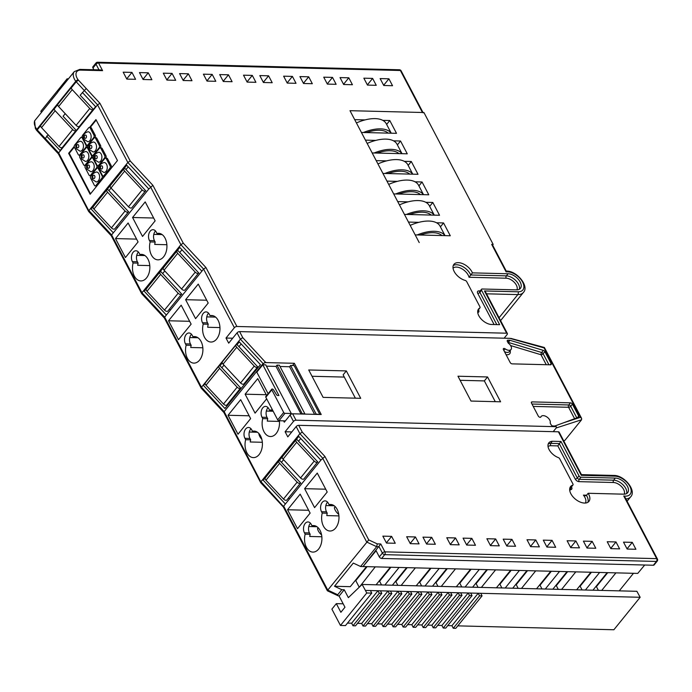<?xml version="1.0" encoding="UTF-8"?>
<svg xmlns="http://www.w3.org/2000/svg" width="692" height="692" viewBox="0 0 692 692"><rect width="100%" height="100%" fill="white"/><g stroke="black" fill="none" stroke-linecap="round" stroke-linejoin="round"><path stroke-width="1.04" d="M492.618 245.106L493.18 244.414L423.937 112.528L349.988 110.685L419.222 242.572L415.191 234.891L450.284 235.764L443.563 222.954L436.548 222.781M493.18 244.414L491.675 244.371A1.989 0.977 -27.7 0 1 492.41 244.717L506.267 271.117M365.065 119.906L354.693 119.647L349.988 110.685L422.431 112.493L400.383 70.498L98.558 62.972L102.589 70.653L80.774 70.117A10.614 6.107 39 0 0 77.063 78.109A10.614 6.107 39 0 0 78.092 79.77L99.933 103.29L130.2 160.951L152.897 185.326L183.25 243.143L205.948 267.527L236.906 326.486A1.989 0.977 152.3 0 0 234.372 327.714L226.007 338.042L228.697 343.163L237.062 332.835A1.989 0.977 -27.7 0 1 239.596 331.606L242.754 337.627L265.754 362.582A1.989 0.977 152.3 0 0 263.228 363.81L265.451 362.02M375.817 140.398L365.445 140.139L361.414 132.457L396.507 133.331L389.786 120.529L382.762 120.347M386.568 160.881L376.197 160.622L372.166 152.941L407.268 153.814L400.538 141.012L393.523 140.839M397.329 181.365L386.958 181.114L382.927 173.424L418.02 174.306L411.299 161.495L404.275 161.322M408.081 201.856L397.71 201.597L393.679 193.916L428.772 194.789L422.051 181.987L415.036 181.806M418.842 222.34L408.47 222.08L404.431 214.399L439.532 215.273L432.811 202.471L425.788 202.298M386.638 124.413L389.786 120.529M397.39 144.905L400.538 141.012M408.15 165.388L411.299 161.495M418.902 185.871L422.051 181.987M429.663 206.363L432.811 202.471M440.415 226.846L443.563 222.954M388.143 133.124A27.299 13.373 152.3 0 0 379.389 130.252A27.299 13.373 152.3 0 0 366.431 132.579M356.415 122.942A30.085 14.74 -27.7 0 1 375.133 118.617A30.085 14.74 -27.7 0 1 386.292 123.756L391.248 133.201M363.395 132.501A30.085 14.74 -27.7 0 1 380.513 128.868A30.085 14.74 -27.7 0 1 391.179 133.193M398.895 153.607A27.299 13.373 152.3 0 0 390.141 150.744A27.299 13.373 152.3 0 0 377.183 153.07M367.175 143.426A30.085 14.74 -27.7 0 1 385.894 139.109A30.085 14.74 -27.7 0 1 397.044 144.239L402.009 153.685M374.147 152.993A30.085 14.74 -27.7 0 1 391.265 149.351A30.085 14.74 -27.7 0 1 401.931 153.685M409.647 174.09A27.299 13.373 152.3 0 0 400.902 171.227A27.299 13.373 152.3 0 0 387.944 173.554M377.927 163.917A30.085 14.74 -27.7 0 1 396.646 159.593A30.085 14.74 -27.7 0 1 407.804 164.731L412.761 174.168M384.899 173.476A30.085 14.74 -27.7 0 1 402.026 169.834A30.085 14.74 -27.7 0 1 412.692 174.168M420.407 194.582A27.299 13.373 152.3 0 0 411.653 191.71A27.299 13.373 152.3 0 0 398.696 194.037M388.688 184.401A30.085 14.74 -27.7 0 1 407.406 180.076A30.085 14.74 -27.7 0 1 418.556 185.214L423.513 194.66M395.66 193.968A30.085 14.74 -27.7 0 1 412.778 190.326A30.085 14.74 -27.7 0 1 423.443 194.66M431.159 215.065A27.299 13.373 152.3 0 0 422.414 212.202A27.299 13.373 152.3 0 0 409.456 214.529M399.44 204.884A30.085 14.74 -27.7 0 1 418.158 200.568A30.085 14.74 -27.7 0 1 429.317 205.697L434.273 215.143M406.412 214.451A30.085 14.74 -27.7 0 1 423.539 210.809A30.085 14.74 -27.7 0 1 434.204 215.143M441.92 235.557A27.299 13.373 152.3 0 0 433.166 232.685A27.299 13.373 152.3 0 0 420.208 235.012M410.192 225.376A30.085 14.74 -27.7 0 1 428.91 221.051A30.085 14.74 -27.7 0 1 440.069 226.189L445.025 235.635M417.172 234.934A30.085 14.74 -27.7 0 1 434.291 231.292A30.085 14.74 -27.7 0 1 444.956 235.626M285.363 420.9L278.971 420.736A1.099 0.631 -141 0 1 277.7 419.871L265.815 397.234A1.099 0.631 -141 0 1 265.797 396.568L271.783 389.172A1.099 0.631 39 0 1 272.19 389.016L272.233 389.016A1.099 0.631 39 0 1 273.461 389.795L276.489 394.682A1.099 0.631 -141 0 0 277.708 395.469L278.928 395.504L262.804 364.779L256.81 372.175L268.115 393.705M302.568 413.781L304.869 413.833L279.326 365.194L277.034 365.134L302.361 414.041M271.783 389.172A1.099 0.631 39 0 0 271.809 389.838L283.694 412.475A1.099 0.631 39 0 0 284.966 413.34L291.289 413.496L265.754 364.857L262.804 364.779M312.031 376.275L344.305 377.079M319.678 414.205L294.135 365.566L290.605 365.471L316.149 414.119L319.462 414.465M291.289 413.496L290.355 414.767M314.575 414.344L289.585 366.743L280.018 366.5M289.585 366.743L290.605 365.471M301.003 414.006L276.013 366.405L266.437 366.163M276.013 366.405L277.034 365.134M453.269 265.529A11.79 6.79 -141 0 1 470.309 274.084A11.79 6.79 -141 0 1 470.733 274.975L469.038 277.276A10.138 5.83 39 0 0 468.199 275.105A10.138 5.83 39 0 0 460.716 268.185A10.138 5.83 39 0 0 453.052 268.133M624.21 494.174A8.78 5.052 39 0 0 621.753 486.831A8.78 5.052 39 0 0 613.441 482.506L579.074 481.649A3.322 1.912 -141 0 1 575.216 479.028L557.821 445.89L550.486 445.709L550.607 443.373L552.32 441.262A11.081 6.375 39 0 0 548.851 442.837A11.081 6.375 39 0 0 549.699 450.63A11.081 6.375 39 0 0 558.332 457.602A1.661 0.952 -141 0 1 559.716 458.796L572.933 483.959A1.661 0.952 -141 0 1 572.967 484.971A1.661 0.952 -141 0 1 572.673 485.17A11.79 6.79 39 0 0 570.606 486.545A11.79 6.79 39 0 0 570.857 493.742A11.79 6.79 39 0 0 580.052 502.003A11.79 6.79 39 0 0 588.935 501.389A11.79 6.79 39 0 0 588.676 494.183A11.79 6.79 39 0 0 588.165 493.284L623.786 494.174A10.432 6.003 39 0 0 627.661 492.687A10.432 6.003 39 0 0 627.436 486.312A10.432 6.003 39 0 0 615.326 478.068L580.96 477.212A1.661 0.952 -141 0 1 579.031 475.897L560.97 441.479L552.32 441.262M510.912 346.104A5.579 3.209 -141 0 1 511.033 349.512A5.579 3.209 -141 0 1 505.143 348.855A1.661 0.952 39 0 0 503.395 348.656A1.661 0.952 39 0 0 503.43 349.668L510.194 362.547A1.661 0.952 39 0 0 512.115 363.862L550.529 364.814A1.661 0.952 39 0 0 551.143 364.58A1.661 0.952 39 0 0 551.109 363.568L544.838 351.623A1.661 0.952 39 0 0 543.324 350.377L509.987 340.3A1.661 0.952 39 0 0 509.572 340.23L507.928 340.187A1.661 0.952 39 0 0 507.314 340.421A1.661 0.952 39 0 0 507.348 341.433L508.248 343.137A5.579 3.209 -141 0 1 510.912 346.104M585.397 503.041A10.138 5.83 39 0 0 584.861 497.314A10.138 5.83 39 0 0 583.417 495.126L585.406 495.766L586.453 495.394L588.165 493.284M454.194 271.523A11.79 6.79 39 0 0 465.18 280.424A1.661 0.952 -141 0 1 466.728 281.67L479.937 306.833A1.661 0.952 -141 0 1 479.971 307.845A1.661 0.952 -141 0 1 479.79 307.992A11.081 6.375 39 0 0 478.579 308.978A11.081 6.375 39 0 0 480.395 318.121A11.081 6.375 39 0 0 490.991 324.462L499.641 324.678L481.571 290.259A1.661 0.952 -141 0 1 481.537 289.247A1.661 0.952 -141 0 1 482.151 289.005L516.517 289.87A10.432 6.003 39 0 0 520.401 288.382A10.432 6.003 39 0 0 520.176 282.007A10.432 6.003 39 0 0 508.066 273.755L472.446 272.873A11.79 6.79 39 0 0 472.013 271.973A11.79 6.79 39 0 0 462.818 263.713A11.79 6.79 39 0 0 453.935 264.327A11.79 6.79 39 0 0 454.194 271.523M555.503 425.779L578.46 417.302A1.661 0.952 39 0 0 578.72 417.112A1.661 0.952 39 0 0 578.685 416.1L572.414 404.154A1.661 0.952 39 0 0 570.493 402.848L532.079 401.888A1.661 0.952 39 0 0 531.465 402.121A1.661 0.952 39 0 0 531.499 403.133L538.264 416.013A1.661 0.952 39 0 0 539.552 417.172A1.661 0.952 39 0 0 540.807 417.086A1.661 0.952 39 0 0 540.893 416.939A5.579 3.209 -141 0 1 541.187 416.437A5.579 3.209 -141 0 1 545.391 416.143A5.579 3.209 -141 0 1 549.742 420.053A5.579 3.209 -141 0 1 550.149 422.959L551.048 424.663A1.661 0.952 39 0 0 552.969 425.978L554.612 426.012A1.661 0.952 39 0 0 554.967 425.961L555.503 425.779L556.359 426.895M318.164 527.745L317.507 528.558A9.152 5.268 39 0 0 318.363 530.989A9.152 5.268 39 0 0 321.59 534.951M338.751 514.39A9.152 5.268 -141 0 1 335.222 510.177A9.152 5.268 -141 0 1 334.366 507.738L335.231 506.665M187.394 358.292A13.269 8.685 -88.6 0 0 193.89 363.118A13.269 8.685 -88.6 0 0 201.969 355.619A13.269 8.685 -88.6 0 0 201.052 341.424A13.269 8.685 -88.6 0 0 194.547 336.589A13.269 8.685 -88.6 0 0 192.981 336.77L192.255 335.395A6.635 4.342 -88.6 0 0 189.011 332.982A6.635 4.342 -88.6 0 0 184.972 336.736A6.635 4.342 -88.6 0 0 185.43 343.829L186.148 345.204A13.269 8.685 -88.6 0 0 187.394 358.292M196.113 336.848L192.981 336.77M204.46 337.203A13.269 8.685 -88.6 0 0 210.965 342.038A13.269 8.685 -88.6 0 0 219.035 334.53A13.269 8.685 -88.6 0 0 218.118 320.335A13.269 8.685 -88.6 0 0 211.622 315.509A13.269 8.685 -88.6 0 0 210.048 315.682L209.33 314.315A6.635 4.342 -88.6 0 0 206.078 311.893A6.635 4.342 -88.6 0 0 202.038 315.647A6.635 4.342 -88.6 0 0 202.505 322.749L203.223 324.115A13.269 8.685 -88.6 0 0 204.46 337.203M213.188 315.76L210.048 315.682M268.063 407.666A6.635 4.342 -88.6 0 0 267.017 417.363L267.743 418.738L262.726 418.608A13.269 8.685 -88.6 0 0 263.972 431.696A13.269 8.685 -88.6 0 0 270.468 436.531A13.269 8.685 -88.6 0 0 279.369 420.745M272.657 410.252L269.56 410.174L268.833 408.808A6.635 4.342 -88.6 0 0 265.59 406.386A6.635 4.342 -88.6 0 0 261.55 410.14A6.635 4.342 -88.6 0 0 262.008 417.241L262.726 418.608M272.648 410.244A13.269 8.685 -88.6 0 0 271.126 410.001A13.269 8.685 -88.6 0 0 269.56 410.174M246.897 452.784A13.269 8.685 -88.6 0 0 253.393 457.611A13.269 8.685 -88.6 0 0 261.472 450.111A13.269 8.685 -88.6 0 0 260.555 435.917A13.269 8.685 -88.6 0 0 254.059 431.081A13.269 8.685 -88.6 0 0 252.485 431.263L251.767 429.888A6.635 4.342 -88.6 0 0 248.514 427.474A6.635 4.342 -88.6 0 0 244.475 431.22A6.635 4.342 -88.6 0 0 244.933 438.321L245.651 439.697A13.269 8.685 -88.6 0 0 246.897 452.784M255.616 431.341L252.485 431.263M151.41 255.011A13.269 8.685 -88.6 0 0 157.914 259.837A13.269 8.685 -88.6 0 0 165.985 252.338A13.269 8.685 -88.6 0 0 165.068 238.143A13.269 8.685 -88.6 0 0 158.572 233.308A13.269 8.685 -88.6 0 0 156.998 233.489L156.28 232.114A6.635 4.342 -88.6 0 0 153.027 229.701A6.635 4.342 -88.6 0 0 148.988 233.455A6.635 4.342 -88.6 0 0 149.446 240.548L150.173 241.923A13.269 8.685 -88.6 0 0 151.41 255.011M160.137 233.567L156.998 233.489M134.343 276.091A13.269 8.685 -88.6 0 0 140.839 280.926A13.269 8.685 -88.6 0 0 148.918 273.418A13.269 8.685 -88.6 0 0 148.001 259.223A13.269 8.685 -88.6 0 0 141.497 254.388A13.269 8.685 -88.6 0 0 139.922 254.57L139.204 253.203A6.635 4.342 -88.6 0 0 135.961 250.781A6.635 4.342 -88.6 0 0 131.921 254.535A6.635 4.342 -88.6 0 0 132.38 261.628L133.098 263.003A13.269 8.685 -88.6 0 0 134.343 276.091M143.062 254.647L139.922 254.57M323.467 526.179A13.269 8.685 -88.6 0 0 329.972 531.015A13.269 8.685 -88.6 0 0 338.042 523.507A13.269 8.685 -88.6 0 0 337.125 509.312A13.269 8.685 -88.6 0 0 330.629 504.477A13.269 8.685 -88.6 0 0 329.055 504.658L328.337 503.283A6.635 4.342 -88.6 0 0 325.084 500.87A6.635 4.342 -88.6 0 0 321.045 504.624A6.635 4.342 -88.6 0 0 321.503 511.717L322.23 513.092A13.269 8.685 -88.6 0 0 323.467 526.179M332.195 504.736L329.055 504.658M306.4 547.26A13.269 8.685 -88.6 0 0 312.896 552.095A13.269 8.685 -88.6 0 0 320.976 544.587A13.269 8.685 -88.6 0 0 320.059 530.401A13.269 8.685 -88.6 0 0 313.554 525.565A13.269 8.685 -88.6 0 0 311.988 525.738L311.262 524.372A6.635 4.342 -88.6 0 0 308.018 521.95A6.635 4.342 -88.6 0 0 303.978 525.704A6.635 4.342 -88.6 0 0 304.437 532.805L305.155 534.172A13.269 8.685 -88.6 0 0 306.4 547.26M315.12 525.816L311.988 525.738M619.617 548.868L610.846 548.644L607.213 541.732L615.984 541.948L619.617 548.868M579.507 547.865L570.736 547.649L567.103 540.737L575.874 540.954L579.507 547.865M539.397 546.87L530.626 546.645L526.993 539.734L535.772 539.95L539.397 546.87M499.287 545.867L490.516 545.651L486.883 538.731L495.662 538.956L499.287 545.867M459.177 544.863L450.406 544.647L446.772 537.736L455.552 537.952L459.177 544.863M419.067 543.869L410.295 543.653L406.662 536.732L415.442 536.957L419.067 543.869M379.32 556.887L382.391 553.09A1.989 1.142 39 0 0 384.7 554.664L656.448 561.437A1.989 1.142 39 0 0 657.184 561.151L654.113 564.949A1.989 1.142 -141 0 1 653.369 565.234L656.448 561.437A1.989 1.306 -88.6 0 0 656.665 558.634L623.769 495.982A12.94 7.448 39 0 0 630.248 487.168A12.94 7.448 39 0 0 614.851 476.165L581.254 475.326L558.401 431.799L298.693 425.32L302.257 432.119L324.955 456.495L368.75 539.916L377.27 543.886L380.782 543.973L384.916 551.861A1.989 1.306 91.4 0 1 384.7 554.664L381.629 558.461A1.989 1.142 -141 0 1 379.32 556.887L376.093 550.737L363.006 566.558L360.601 566.497L353.283 563.08L334.504 586.271L341.822 589.688L337.722 594.748L338.103 595.786L339.132 596.046L344.227 589.748L348.37 597.637L362.124 584.455L365.411 590.432L640.161 597.283L613.873 629.755L457.784 625.862M395.253 543.272L386.482 543.056L382.849 536.144L391.62 536.361L395.253 543.272M435.363 544.275L426.592 544.059L422.959 537.139L431.73 537.355L435.363 544.275M475.473 545.27L466.702 545.054L463.069 538.142L471.84 538.359L475.473 545.27M515.583 546.273L506.812 546.057L503.179 539.137L511.95 539.362L515.583 546.273M555.693 547.277L546.922 547.052L543.289 540.141L552.06 540.357L555.693 547.277M595.803 548.272L587.032 548.055L583.399 541.135L592.17 541.36L595.803 548.272M635.913 549.275L627.142 549.05L623.509 542.139L632.28 542.355L635.913 549.275M607.152 572.647L592.932 590.207M585.406 590.025L599.635 572.457M601.703 590.432L615.923 572.864M619.253 590.864L633.474 573.296M644.702 565.018L637.756 573.409L363.006 566.558L380.782 543.973M590.856 572.241L576.635 589.8M561.593 589.428L575.813 571.86M567.042 571.644L552.822 589.212M545.296 589.022L559.525 571.454M550.745 571.237L536.525 588.806M521.483 588.425L535.703 570.865M526.932 570.641L512.711 588.209M505.186 588.018L519.415 570.459M510.635 570.234L496.415 587.802M481.373 587.43L495.593 569.862M486.822 569.646L472.601 587.214M465.076 587.024L479.305 569.455M470.525 569.239L456.305 586.807M441.262 586.427L455.483 568.867M446.712 568.642L432.491 586.211M424.966 586.02L439.195 568.461M430.415 568.236L416.195 585.804M401.152 585.432L415.373 567.864M406.602 567.648L392.381 585.207M384.856 585.025L399.085 567.457M390.305 567.241L376.085 584.801M359.572 586.903L375.263 566.86M366.492 566.644L350.282 586.669L334.504 586.271M234.372 327.714L203.586 269.067L180.889 244.683L150.536 186.866L127.838 162.49L97.563 104.829L75.765 81.31A12.603 7.257 -141 0 1 74.528 79.329A12.603 7.257 -141 0 1 74.26 71.639L58.214 91.456A12.603 7.257 39 0 0 57.652 92.347L34.6 120.892L35.344 128.366L36.538 130.269A1.989 0.692 144.1 0 1 36.84 129.378L37.411 130.762M148.252 72.807L151.885 79.718L143.106 79.502L139.481 72.591L148.252 72.807L143.002 79.295M188.362 73.802L191.995 80.722L183.216 80.497L179.591 73.586L188.362 73.802L183.112 80.289M228.472 74.805L232.105 81.717L223.326 81.5L219.701 74.589L228.472 74.805L223.222 81.293M268.582 75.809L272.215 82.72L263.436 82.504L259.811 75.584L268.582 75.809L263.332 82.296M308.693 76.803L312.326 83.715L303.546 83.498L299.921 76.587L308.693 76.803L303.442 83.291M348.803 77.807L352.427 84.718L343.656 84.502L340.031 77.582L348.803 77.807L343.552 84.294M388.913 78.801L392.537 85.721L383.766 85.497L380.133 78.585L388.913 78.801L383.653 85.289M504.131 338.198L507.124 334.504A1.989 0.977 152.3 0 0 507.383 333.544A1.989 0.977 152.3 0 0 506.639 333.207L236.906 326.486M372.616 78.395L376.249 85.315L367.469 85.09L363.845 78.179L372.616 78.395L367.365 84.882M332.506 77.4L336.139 84.312L327.359 84.095L323.735 77.175L332.506 77.4L327.255 83.888M292.396 76.397L296.029 83.308L287.249 83.092L283.625 76.181L292.396 76.397L287.145 82.884M252.286 75.402L255.919 82.313L247.139 82.097L243.515 75.177L252.286 75.402L247.035 81.89M212.176 74.399L215.809 81.31L207.029 81.094L203.405 74.182L212.176 74.399L206.925 80.886M172.066 73.395L175.699 80.315L166.928 80.09L163.295 73.179L172.066 73.395L166.815 79.883M131.956 72.401L135.589 79.312L126.818 79.096L123.185 72.184L131.956 72.401L126.705 78.888M453.277 628.275L479.565 595.803L482.073 595.873L455.777 628.336L453.277 628.275L451.928 625.715L447.759 625.611M451.928 625.715L478.224 593.243L479.565 595.803M443.243 628.025L469.539 595.561L472.048 595.622L445.752 628.085L443.243 628.025L441.903 625.464L437.733 625.36M441.903 625.464L468.19 592.992L469.539 595.561M433.218 627.774L459.514 595.31L462.014 595.371L435.726 627.834L433.218 627.774L431.877 625.213L427.708 625.11M431.877 625.213L458.165 592.75L459.514 595.31M423.193 627.523L449.48 595.059L451.988 595.12L425.701 627.592L423.193 627.523L421.843 624.962L417.674 624.859M421.843 624.962L448.139 592.499L449.48 595.059M413.167 627.272L439.455 594.809L441.963 594.869L415.667 627.341L413.167 627.272L411.818 624.712L407.649 624.608M411.818 624.712L438.114 592.248L439.455 594.809M403.133 627.03L429.429 594.558L431.938 594.618L405.642 627.09L403.133 627.03L401.793 624.461L397.623 624.357M401.793 624.461L428.088 591.997L429.429 594.558M393.108 626.779L419.404 594.307L421.912 594.367L395.616 626.84L393.108 626.779L391.767 624.219L387.598 624.115M391.767 624.219L418.055 591.746L419.404 594.307M383.083 626.528L409.37 594.056L411.878 594.117L385.591 626.589L383.083 626.528L381.742 623.968L377.564 623.864M381.742 623.968L408.029 591.496L409.37 594.056M373.057 626.277L399.345 593.805L401.853 593.866L375.566 626.338L373.057 626.277L371.708 623.717L367.538 623.613M371.708 623.717L398.004 591.245L399.345 593.805M363.023 626.026L389.319 593.554L391.828 593.624L365.532 626.087L363.023 626.026L361.682 623.466L357.513 623.362M361.682 623.466L387.978 590.994L389.319 593.554M352.998 625.776L379.294 593.303L381.802 593.373L355.506 625.836L352.998 625.776L351.657 623.215L347.488 623.111M351.657 623.215L377.944 590.743L379.294 593.303M298.788 436.41L264.015 479.34L262.675 479.617L285.372 504.001L283.668 506.112L327.766 590.103L337.722 594.748M657.184 561.151A1.989 1.989 0 0 0 657.4 558.972A1.989 0.977 -27.7 0 0 656.665 558.634L384.916 551.861A1.989 0.977 -27.7 0 0 382.391 553.09L379.06 546.741L376.656 546.68L366.691 542.035L322.593 458.043L299.895 433.659L260.971 481.727L283.98 507.098M126.731 165.241L91.958 208.171L90.617 208.448L113.315 232.832L111.611 234.934L141.964 292.751L164.661 317.135L201.467 387.243L224.165 411.628L261.282 482.713M130.2 160.951L127.838 162.49L88.913 210.558L111.611 234.934L111.922 235.929M471.01 401.057L500.593 401.801L487.549 376.958L457.974 376.223L471.01 401.057M323.112 397.372L360.714 398.307L346.329 370.912L308.718 369.969L323.112 397.372M563.729 422.734L580.484 417.311L544.05 347.912L509.762 338.336L239.596 331.606M283.608 420.857L284.308 422.198L290.112 415.027A1.989 0.977 -27.7 0 1 292.638 413.799L321.218 414.508L294.334 363.291L265.754 362.582M553.202 431.67L556.195 427.976A1.989 0.977 152.3 0 0 556.454 427.016A1.989 0.977 152.3 0 0 555.711 426.679L296.003 420.2A1.989 0.977 152.3 0 0 293.477 421.428L290.112 415.027M224.485 412.614L224.165 411.628L263.09 363.56L240.392 339.175L242.754 337.627M423.167 112.831A1.989 0.977 152.3 0 0 422.431 112.493M310.492 523.23A6.635 4.342 -88.6 0 0 309.445 532.927L310.172 534.302L305.155 534.172M310.172 534.302A13.269 8.685 -88.6 0 0 309.739 536.464L321.841 536.767M327.567 502.15A6.635 4.342 -88.6 0 0 326.52 511.846L327.238 513.213L322.23 513.092M327.238 513.213A13.269 8.685 -88.6 0 0 326.788 515.592L338.933 515.895M334.193 505.757L325.837 505.549M138.435 252.061A6.635 4.342 -88.6 0 0 137.388 261.758L138.115 263.133L133.098 263.003M138.115 263.133A13.269 8.685 -88.6 0 0 137.682 265.296L149.783 265.598M155.51 230.981A6.635 4.342 -88.6 0 0 154.463 240.678L155.181 242.044L150.173 241.923M155.181 242.044A13.269 8.685 -88.6 0 0 154.731 244.423L166.876 244.726M162.136 234.588L153.78 234.38M316.971 526.733L308.788 526.526M297.499 528.705L310.128 513.101L300.181 494.157L287.552 509.753L297.499 528.705M314.575 507.625L327.204 492.021L317.256 473.068L304.618 488.673L314.575 507.625M257.467 432.249L249.293 432.042M237.996 434.221L250.634 418.617L240.686 399.673L228.049 415.269L237.996 434.221M250.988 428.746A6.635 4.342 -88.6 0 0 249.95 438.443L250.668 439.818L245.651 439.697M250.668 439.818A13.269 8.685 -88.6 0 0 250.236 441.98L262.337 442.283M144.905 255.556L136.731 255.357M125.442 257.536L138.071 241.932L128.124 222.98L115.495 238.584L125.442 257.536M273.167 411.238L266.342 411.065M266.645 395.521L257.753 378.585L245.124 394.189L255.071 413.141L266.654 398.834M267.743 418.738A13.269 8.685 -88.6 0 0 267.285 421.108L279.43 421.411M215.601 317.109L206.77 316.893M195.568 318.649L208.197 303.044L198.249 284.092L185.62 299.697L195.568 318.649M208.56 313.173A6.635 4.342 -88.6 0 0 207.513 322.87L208.231 324.245L203.223 324.115M208.231 324.245A13.269 8.685 -88.6 0 0 207.704 327.273L219.97 327.575M197.964 337.757L189.781 337.549M178.493 339.729L191.13 324.133L181.174 305.181L168.545 320.777L178.493 339.729M191.485 334.262A6.635 4.342 -88.6 0 0 190.438 343.95L191.165 345.325L186.148 345.204M191.165 345.325A13.269 8.685 -88.6 0 0 190.732 347.496L202.834 347.791M142.517 236.448L155.146 220.852L145.199 201.9L132.561 217.504L142.517 236.448M339.089 596.046L344.971 607.239L340.871 612.299L336.329 603.64L331.883 609.124L340.464 625.464L366.76 592.992L365.411 590.432M377.27 543.886L376.656 546.68L360.601 566.497M99.008 69.866L96.032 64.2L92.953 67.998L93.87 69.736M78.386 80.168L76.155 81.855L72.046 86.941M57.747 104.587L54.971 108.021M40.681 125.676L37.23 129.923L58.638 152.897L89.225 211.544M86.189 88.524L80.168 95.202L93.394 109.414L79.303 126.506A2.656 1.531 39 0 1 76.103 125.356L58.586 106.542A2.656 1.531 39 0 1 58.007 105.738A2.656 1.531 39 0 1 57.946 104.12A2.656 1.531 39 0 1 58.24 103.886M65.212 113.661L63.093 116.291L76.319 130.494L62.228 147.595A2.656 1.531 39 0 1 59.028 146.445L41.511 127.622A2.656 1.531 39 0 1 40.932 126.818A2.656 1.531 39 0 1 40.88 125.2A2.656 1.531 39 0 1 41.165 124.967M48.146 134.75L44.781 139.213L36.538 130.269M46.598 136.021L60.1 150.527L95.608 106.672L82.383 92.46M99.933 103.29L97.563 104.829L58.638 152.897L58.958 153.892M74.252 146.367L68.629 153.313L90.142 194.279L117.458 160.544L95.946 119.578L89.597 127.415M82.261 136.471L81.561 137.336M126.134 164.592L148.823 188.977L152.897 185.326M183.25 243.143L180.889 244.683L141.964 292.751L142.275 293.745M113.315 232.832L148.823 188.977M205.948 267.527L203.586 269.067L166.365 315.024L164.661 317.135L164.973 318.121M179.782 247.433L145.009 290.372L143.72 290.692L179.228 246.845L201.882 271.178M143.72 290.692L166.365 315.024M205.221 383.982L203.171 385.133L238.688 341.277L260.434 364.641L224.917 408.496L203.171 385.133L201.467 387.243L201.779 388.229M237.062 332.835L240.392 339.175L238.688 341.277M257.424 370.981L263.228 363.81M302.257 432.119L299.895 433.659L296.167 426.549L287.794 436.886L285.113 431.756L293.477 421.428M298.183 435.761L320.88 460.145L324.955 456.495M368.75 539.916L327.766 590.103M285.372 504.001L320.88 460.145M341.822 589.688L344.227 589.748M640.161 597.283L636.874 591.305L362.124 584.455M67.643 79.814L67.115 78.81L40.819 111.274L41.416 112.407M206.718 300.224L185.62 299.697M189.643 321.304L168.545 320.777M153.667 218.023L132.561 217.504M136.592 239.112L115.495 238.584M266.221 394.717L245.124 394.189M249.146 415.797L228.049 415.269M325.724 489.201L304.618 488.673M308.649 510.281L287.552 509.753M68.43 78.836L67.115 78.81M92.953 67.998A1.989 1.142 -141 0 1 92.91 66.778L95.989 62.989A1.989 1.142 -141 0 0 96.032 64.2A1.989 0.977 -27.7 0 1 98.558 62.972A1.989 1.306 91.4 0 0 97.581 62.245A1.989 1.989 0 0 0 95.989 62.989M653.369 565.234L381.629 558.461M595.838 586.617L596.426 586.634L598.381 590.345M579.541 586.211L580.138 586.228L582.084 589.939M555.728 585.622L556.316 585.631L558.271 589.342M539.431 585.216L540.028 585.224L541.974 588.935M515.618 584.619L516.206 584.636L518.161 588.347M499.321 584.212L499.918 584.23L501.864 587.941M475.508 583.615L476.105 583.633L478.051 587.344M459.211 583.209L459.808 583.226L461.754 586.937M435.398 582.621L435.995 582.638L437.941 586.349M419.101 582.214L419.698 582.231L421.644 585.942M395.288 581.617L395.885 581.635L397.831 585.346M378.991 581.211L379.588 581.228L381.534 584.939M355.178 580.623L355.774 580.631L359.053 586.885M343.171 603.813L336.329 603.64M366.76 592.992L371.768 593.122L345.481 625.585L340.464 625.464M563.686 440.795L564.836 440.423L581.574 419.767L556.195 427.976M296.167 426.549A1.989 0.977 -27.7 0 1 298.693 425.32M80.774 70.117A1.989 1.306 91.4 0 0 79.805 69.39L100.47 69.901L102.589 70.653M623.769 495.982L625.092 497.444L657.4 558.972M558.401 431.799A1.989 0.977 -27.7 0 1 559.136 432.137L581.462 474.651M580.484 417.311L581.626 418.409L581.574 419.767M509.762 338.336L509.139 338.353M581.626 418.409L544.388 347.488L510.817 338.388M506.639 333.207L484.461 290.951L485.732 292.309L507.383 333.544M484.461 290.951L518.048 291.79A12.94 7.448 39 0 0 522.149 281.272A12.94 7.448 39 0 0 506.12 271.895L491.675 244.371M283.391 507.02L327.351 590.76M283.365 506.994L260.65 482.583L223.888 412.536M223.871 412.51L201.156 388.1L164.385 318.043M164.359 318.017L141.644 293.607L111.334 235.851L88.637 211.467L58.362 153.806L44.781 139.213M261.835 439.308A9.152 5.268 39 0 1 258.92 434.031L259.128 433.78M232.711 338.206L226.007 338.042M291.808 431.929L285.113 431.756M292.526 365.523L294.334 363.291M355.377 398.177L343.128 374.856L346.329 370.912M460.111 380.297L484.357 380.903L487.549 376.958M484.357 380.903L495.264 401.663M117.502 227.659L116.68 226.786M170.448 309.99L169.661 309.125M219.987 365.748L222.296 362.893M237.062 344.659L239.285 341.917M289.394 499.036L288.581 498.153M508.066 273.755L506.354 275.866L470.733 274.975L472.446 272.873M557.821 445.89L560.97 441.479M546.247 364.71L541.023 354.754A1.661 0.787 106.8 0 1 541.62 352.488L543.324 350.377M508.049 342.765A1.661 0.787 106.8 0 1 508.283 342.41L509.987 340.3M371.768 593.122L370.428 590.561M381.802 593.373L380.453 590.812M391.828 593.624L390.478 591.063M401.853 593.866L400.512 591.305M411.878 594.117L410.538 591.556M421.912 594.367L420.563 591.807M431.938 594.618L430.588 592.058M441.963 594.869L440.622 592.309M451.988 595.12L450.648 592.56M462.014 595.371L460.673 592.81M472.048 595.622L470.698 593.061M482.073 595.873L480.732 593.312M355.774 580.631L367.089 566.662M386.37 542.848L391.62 536.361M379.588 581.228L390.902 567.25M410.183 543.436L415.442 536.957M395.885 581.635L407.199 567.656M426.48 543.843L431.73 537.355M419.698 582.231L431.012 568.253M450.293 544.44L455.552 537.952M435.995 582.638L447.309 568.66M466.59 544.846L471.84 538.359M459.808 583.226L471.122 569.256M490.403 545.443L495.662 538.956M476.105 583.633L487.419 569.663M506.7 545.85L511.95 539.362M499.918 584.23L511.232 570.251M530.513 546.438L535.772 539.95M516.206 584.636L527.529 570.658M546.81 546.844L552.06 540.357M540.028 585.224L551.342 571.255M570.623 547.441L575.874 540.954M556.316 585.631L567.639 571.661M586.92 547.848L592.17 541.36M580.138 586.228L591.452 572.249M610.733 548.436L615.984 541.948M596.426 586.634L607.749 572.656M627.03 548.842L632.28 542.355M74.347 147.041L69.252 153.321L68.629 153.313M82.772 143.08A4.974 3.261 -88.6 0 0 80.333 141.263C76.163 142.491 74.857 145.017 76.423 148.832L80.082 151.211A4.974 3.261 -88.6 0 0 83.118 148.399A4.974 3.261 -88.6 0 0 82.772 143.08M90.453 133.591A4.974 3.261 -88.6 0 0 88.014 131.774C83.844 133.002 82.538 135.528 84.104 139.343L87.772 141.722A4.974 3.261 -88.6 0 0 90.799 138.91A4.974 3.261 -88.6 0 0 90.453 133.591M95.833 143.832A4.974 3.261 -88.6 0 0 93.394 142.016C89.225 143.244 87.919 145.77 89.476 149.593L93.143 151.972A4.974 3.261 -88.6 0 0 96.179 149.152A4.974 3.261 -88.6 0 0 95.833 143.832M88.152 153.321A4.974 3.261 -88.6 0 0 85.713 151.505C81.544 152.733 80.237 155.259 81.794 159.073L85.462 161.452A4.974 3.261 -88.6 0 0 88.489 158.641A4.974 3.261 -88.6 0 0 88.152 153.321M101.205 154.074A4.974 3.261 -88.6 0 0 98.774 152.266C94.605 153.494 93.299 156.011 94.856 159.835L98.523 162.213A4.974 3.261 -88.6 0 0 101.551 159.394A4.974 3.261 -88.6 0 0 101.205 154.074M93.524 163.563A4.974 3.261 -88.6 0 0 91.093 161.746C86.915 162.975 85.618 165.5 87.175 169.324L90.842 171.702A4.974 3.261 -88.6 0 0 93.87 168.883A4.974 3.261 -88.6 0 0 93.524 163.563M98.904 173.804A4.974 3.261 -88.6 0 0 96.465 171.997C92.296 173.225 90.989 175.742 92.555 179.565L96.223 181.944A4.974 3.261 -88.6 0 0 99.25 179.124A4.974 3.261 -88.6 0 0 98.904 173.804M106.585 164.315A4.974 3.261 -88.6 0 0 104.146 162.508C99.977 163.736 98.671 166.262 100.236 170.076L103.904 172.455A4.974 3.261 -88.6 0 0 106.931 169.644A4.974 3.261 -88.6 0 0 106.585 164.315M98.299 168.64A1.661 1.09 -88.6 0 0 97.494 168.035A1.661 1.09 -88.6 0 0 96.776 168.415L90.799 175.794A1.661 1.09 -88.6 0 0 90.617 178.129L94.38 185.3A1.661 1.09 -88.6 0 0 95.193 185.897A1.661 1.09 -88.6 0 0 95.911 185.525L101.888 178.147A1.661 1.09 -88.6 0 0 102.07 175.811L98.299 168.64L98.852 168.649M92.927 158.399A1.661 1.09 -88.6 0 0 92.114 157.793A1.661 1.09 -88.6 0 0 91.396 158.165L85.427 165.552A1.661 1.09 -88.6 0 0 85.246 167.879L89.008 175.05A1.661 1.09 -88.6 0 0 89.822 175.656A1.661 1.09 -88.6 0 0 90.531 175.284L96.508 167.897A1.661 1.09 -88.6 0 0 96.69 165.57L92.927 158.399L93.472 158.407M87.547 148.149A1.661 1.09 -88.6 0 0 86.734 147.552A1.661 1.09 -88.6 0 0 86.024 147.924L80.047 155.302A1.661 1.09 -88.6 0 0 79.865 157.638L83.628 164.808A1.661 1.09 -88.6 0 0 84.441 165.414A1.661 1.09 -88.6 0 0 85.151 165.033L91.128 157.655A1.661 1.09 -88.6 0 0 91.309 155.319L87.547 148.149L88.092 148.166M106.317 158.745A1.661 1.09 -88.6 0 0 105.504 158.139A1.661 1.09 -88.6 0 0 104.786 158.52L98.809 165.898A1.661 1.09 -88.6 0 0 98.627 168.234L102.399 175.405A1.661 1.09 -88.6 0 0 103.203 176.01A1.661 1.09 -88.6 0 0 103.921 175.63L109.898 168.251A1.661 1.09 -88.6 0 0 110.08 165.916L106.317 158.745L107.563 158.779A1.661 1.09 -88.6 0 0 106.758 158.174L105.504 158.139M100.937 148.503A1.661 1.09 -88.6 0 0 100.124 147.898A1.661 1.09 -88.6 0 0 99.406 148.278L93.437 155.657A1.661 1.09 -88.6 0 0 93.256 157.992L97.018 165.163A1.661 1.09 -88.6 0 0 97.831 165.769A1.661 1.09 -88.6 0 0 98.541 165.388L104.518 158.01A1.661 1.09 -88.6 0 0 104.7 155.674L100.937 148.503L102.191 148.538A1.661 1.09 -88.6 0 0 101.378 147.932L100.124 147.898M95.557 138.262A1.661 1.09 -88.6 0 0 94.743 137.656A1.661 1.09 -88.6 0 0 94.034 138.037L88.057 145.415A1.661 1.09 -88.6 0 0 87.875 147.751L91.638 154.913A1.661 1.09 -88.6 0 0 92.451 155.518A1.661 1.09 -88.6 0 0 93.169 155.146L99.138 147.768A1.661 1.09 -88.6 0 0 99.319 145.432L95.557 138.262L96.811 138.288A1.661 1.09 -88.6 0 0 95.998 137.691L94.743 137.656M90.176 128.02A1.661 1.09 -88.6 0 0 89.372 127.415A1.661 1.09 -88.6 0 0 88.654 127.786L82.677 135.165A1.661 1.09 -88.6 0 0 82.495 137.5L86.258 144.671A1.661 1.09 -88.6 0 0 87.071 145.277A1.661 1.09 -88.6 0 0 87.789 144.896L93.766 137.518A1.661 1.09 -88.6 0 0 93.948 135.182L90.176 128.02L91.43 128.046A1.661 1.09 -88.6 0 0 90.617 127.44L89.372 127.415M82.166 137.907A1.661 1.09 -88.6 0 0 81.353 137.301A1.661 1.09 -88.6 0 0 80.644 137.682L74.667 145.06A1.661 1.09 -88.6 0 0 74.485 147.396L78.248 154.567A1.661 1.09 -88.6 0 0 79.061 155.172A1.661 1.09 -88.6 0 0 79.779 154.792L85.756 147.413A1.661 1.09 -88.6 0 0 85.929 145.078L82.166 137.907L82.72 137.924M100.305 147.906L100.392 147.794A1.661 1.09 -88.6 0 0 100.574 145.458L96.811 138.288M103.203 176.01L104.457 176.036A1.661 1.09 -88.6 0 0 105.175 175.664L111.153 168.286A1.661 1.09 -88.6 0 0 111.334 165.95L107.563 158.779M92.296 157.793L92.382 157.69A1.661 1.09 -88.6 0 0 92.641 155.527M97.676 168.035L97.762 167.931A1.661 1.09 -88.6 0 0 98.022 165.769M95.193 185.897L96.448 185.932A1.661 1.09 -88.6 0 0 97.165 185.551L103.143 178.173A1.661 1.09 -88.6 0 0 103.402 176.01M105.686 158.148L105.772 158.035A1.661 1.09 -88.6 0 0 105.954 155.7L102.191 148.538M96.197 120.053L90.219 127.432M94.925 137.656L95.02 137.552A1.661 1.09 -88.6 0 0 95.202 135.217L91.43 128.046M86.915 147.552L87.002 147.448A1.661 1.09 -88.6 0 0 87.27 145.285M69.252 153.321L90.514 193.821M128.721 211.925L107.658 189.297L107.225 189.53A2.656 1.531 39 0 0 106.931 189.764A2.656 1.531 39 0 0 106.992 191.381A2.656 1.531 39 0 0 107.571 192.186L125.088 210.999A2.656 1.531 39 0 0 128.288 212.15L114.63 229.017A2.656 1.531 39 0 1 111.429 227.867L93.913 209.053A2.656 1.531 39 0 1 93.334 208.249A2.656 1.531 39 0 1 93.273 206.631A2.656 1.531 39 0 1 93.567 206.398M300.778 483.094L279.715 460.465L279.283 460.699A2.656 1.531 39 0 0 278.988 460.933A2.656 1.531 39 0 0 279.049 462.55A2.656 1.531 39 0 0 279.629 463.355L297.145 482.168A2.656 1.531 39 0 0 300.345 483.319L286.687 500.186A2.656 1.531 39 0 1 283.486 499.036L265.97 480.222A2.656 1.531 39 0 1 265.391 479.418A2.656 1.531 39 0 1 265.33 477.8A2.656 1.531 39 0 1 265.624 477.567M240.799 388.1L219.736 365.471L219.303 365.705A2.656 1.531 39 0 0 219.009 365.938A2.656 1.531 39 0 0 219.07 367.556A2.656 1.531 39 0 0 219.649 368.36L237.166 387.174A2.656 1.531 39 0 0 240.366 388.324L226.708 405.192A2.656 1.531 39 0 1 223.507 404.042L205.991 385.228A2.656 1.531 39 0 1 205.412 384.423A2.656 1.531 39 0 1 205.351 382.806A2.656 1.531 39 0 1 205.645 382.564M181.788 294.143L160.734 271.523L160.293 271.748A2.656 1.531 39 0 0 160.008 271.982A2.656 1.531 39 0 0 160.068 273.608A2.656 1.531 39 0 0 160.648 274.413L178.155 293.226A2.656 1.531 39 0 0 181.356 294.377L167.698 311.244A2.656 1.531 39 0 1 164.497 310.094L146.989 291.271A2.656 1.531 39 0 1 146.41 290.467A2.656 1.531 39 0 1 146.349 288.849A2.656 1.531 39 0 1 146.635 288.616M55.256 107.874L54.824 108.099A2.656 1.531 39 0 0 54.538 108.333A2.656 1.531 39 0 0 54.59 109.959A2.656 1.531 39 0 0 55.17 110.763L72.686 129.577A2.656 1.531 39 0 0 75.886 130.727L76.319 130.494M145.787 190.836L124.724 168.217L124.292 168.441A2.656 1.531 39 0 0 124.006 168.675A2.656 1.531 39 0 0 124.058 170.301A2.656 1.531 39 0 0 124.646 171.106L142.154 189.919A2.656 1.531 39 0 0 145.355 191.07L131.696 207.937A2.656 1.531 39 0 1 128.496 206.787L110.988 187.973A2.656 1.531 39 0 1 110.409 187.169A2.656 1.531 39 0 1 110.348 185.542A2.656 1.531 39 0 1 110.633 185.309M317.844 462.014L296.781 439.385L296.349 439.61A2.656 1.531 39 0 0 296.064 439.853A2.656 1.531 39 0 0 296.115 441.47A2.656 1.531 39 0 0 296.695 442.274L314.211 461.088A2.656 1.531 39 0 0 317.412 462.239L303.753 479.106A2.656 1.531 39 0 1 300.553 477.956L283.045 459.142A2.656 1.531 39 0 1 282.466 458.338A2.656 1.531 39 0 1 282.405 456.711A2.656 1.531 39 0 1 282.691 456.478M257.865 367.011L236.802 344.391L236.37 344.616A2.656 1.531 39 0 0 236.084 344.85A2.656 1.531 39 0 0 236.145 346.476A2.656 1.531 39 0 0 236.725 347.28L254.232 366.094A2.656 1.531 39 0 0 257.433 367.244L243.774 384.112A2.656 1.531 39 0 1 240.574 382.961L223.066 364.148A2.656 1.531 39 0 1 222.487 363.343A2.656 1.531 39 0 1 222.426 361.717A2.656 1.531 39 0 1 222.712 361.483M198.864 273.063L177.801 250.435L177.368 250.668A2.656 1.531 39 0 0 177.083 250.902A2.656 1.531 39 0 0 177.135 252.519A2.656 1.531 39 0 0 177.714 253.324L195.23 272.138A2.656 1.531 39 0 0 198.431 273.288L184.773 290.156A2.656 1.531 39 0 1 181.572 289.005L164.056 270.191A2.656 1.531 39 0 1 163.476 269.387A2.656 1.531 39 0 1 163.424 267.769A2.656 1.531 39 0 1 163.71 267.536M72.331 86.785L71.899 87.019A2.656 1.531 39 0 0 71.605 87.253A2.656 1.531 39 0 0 71.665 88.87A2.656 1.531 39 0 0 72.245 89.675L89.761 108.488A2.656 1.531 39 0 0 92.962 109.639L93.394 109.414M278.971 420.736L284.966 413.34M277.7 419.871L283.694 412.475M265.815 397.234L271.809 389.838M478.466 309.713L478.63 310.025A3.322 1.912 -141 0 1 478.336 312.352A1.661 1.315 62.2 0 1 478.086 310.103L479.79 307.992M478.336 312.352A9.42 5.424 39 0 0 477.765 312.723M477.921 310.189A11.081 6.375 -141 0 1 478.086 310.103A1.661 0.952 39 0 0 478.267 309.955A1.661 0.952 39 0 0 478.371 309.748M586.453 495.394A11.79 6.79 -141 0 1 586.972 496.294A11.79 6.79 -141 0 1 587.897 502.288M569.931 487.748A11.79 6.79 -141 0 1 570.969 487.272A1.661 1.272 -108.1 0 0 571.108 489.564A10.138 5.83 39 0 0 569.715 490.343M550.486 445.709A9.42 5.424 39 0 0 548.047 446.574M548.194 444.048A11.081 6.375 -141 0 1 550.607 443.373L559.257 443.589L577.327 478.008L579.031 475.897M504.433 351.579A5.579 3.209 39 0 0 509.329 351.614L511.033 349.512M503.845 350.455L505.143 348.855M575.216 479.028A1.661 0.813 152.3 0 0 577.327 478.008A1.661 0.952 39 0 0 579.256 479.314L613.622 480.17L615.326 478.068M613.441 482.506A1.661 1.09 -88.6 0 1 613.622 480.17A10.432 6.003 -141 0 1 625.732 488.422A10.432 6.003 -141 0 1 626.606 493.569M516.941 289.862A8.78 5.052 39 0 0 514.485 282.526A8.78 5.052 39 0 0 506.172 278.201A1.661 1.09 -88.6 0 1 506.354 275.866A10.432 6.003 -141 0 1 518.472 284.118A10.432 6.003 -141 0 1 519.337 289.265M34.782 120.607A12.603 7.257 39 0 0 35.603 127.406A12.603 7.257 39 0 0 36.84 129.378L75.765 81.31A1.989 0.692 -35.9 0 1 78.092 79.77M627.09 501.242L630.672 496.813A14.93 8.589 -141 0 1 625.879 498.932M500.593 320.612L523.386 292.465A14.93 8.589 -141 0 1 517.832 294.593L499.079 317.74M292.638 413.799L296.003 420.2M555.711 426.679L555.278 425.848M399.405 69.771A1.989 1.306 -88.6 0 1 400.383 70.498A1.989 0.977 -27.7 0 1 401.118 70.835A1.989 1.989 0 0 0 399.405 69.771L97.581 62.245M326.52 511.846L321.503 511.717M309.445 532.927L304.437 532.805M267.017 417.363L262.008 417.241M249.95 438.443L244.933 438.321M207.513 322.87L202.505 322.749M190.438 343.95L185.43 343.829M154.463 240.678L149.446 240.548M137.388 261.758L132.38 261.628M518.048 291.79A1.989 1.306 91.4 0 1 517.832 294.593L486.519 293.815M614.851 476.165A1.989 1.306 -88.6 0 0 613.873 475.439L581.453 474.634M108.921 190.655L111.049 188.034M125.996 169.575L128.21 166.833M162.655 273.582L164.774 270.961M179.721 252.502L181.944 249.76M221.864 367.763L223.992 365.142M238.939 346.675L241.153 343.933M281.445 462.325L283.564 459.704M298.512 441.245L300.735 438.503M531.361 402.779L532.079 401.888M531.975 404.033L568.781 404.95L570.493 402.848M574.602 418.721L568.599 407.285A1.661 1.09 91.4 0 1 568.781 404.95A1.661 0.952 -141 0 1 570.71 406.265L572.414 404.154M533.221 406.403L568.599 407.285A1.661 0.813 152.3 0 0 570.71 406.265L576.817 417.907M577.405 417.691L578.685 416.1M494.114 324.539L477.757 293.391A3.322 1.912 -141 0 1 478.925 290.891A1.661 1.09 -88.6 0 0 479.66 291.488L479.833 291.358A1.661 0.952 39 0 0 479.867 292.37L481.571 290.259M477.757 293.391A1.661 0.813 152.3 0 0 479.867 292.37L496.787 324.6M478.925 290.891L480.179 290.925M506.172 278.201L469.038 277.276M571.384 486.753A1.661 0.952 39 0 1 571.255 487.082A1.661 0.952 39 0 1 570.969 487.272L572.673 485.17M579.074 481.649A1.661 1.09 -88.6 0 1 579.256 479.314L580.96 477.212M571.454 486.839L571.618 487.151A3.322 1.912 -141 0 1 571.108 489.564M583.417 495.126L586.608 495.212M507.21 341.078L507.928 340.187M507.824 342.332L509.572 340.23M507.841 342.367A1.661 1.09 91.4 0 1 507.867 342.332A1.661 0.952 -141 0 1 508.283 342.41L541.62 352.488A1.661 0.952 -141 0 1 543.125 353.724L544.838 351.623M510.592 345.55L541.023 354.754A1.661 0.813 152.3 0 0 543.125 353.724L548.929 364.779M550.105 364.805L551.109 363.568M510.142 350.61A7.24 4.169 -141 0 1 506.034 354.633M572.967 484.971L571.255 487.082A1.661 0.813 152.3 0 0 571.618 487.151M479.971 307.845L478.267 309.955A1.661 0.813 152.3 0 0 478.63 310.025M78.559 145.121A1.661 1.09 -88.6 0 0 77.028 144.896A1.661 1.09 -88.6 0 0 76.847 147.232A1.661 1.09 -88.6 0 0 78.378 147.457A1.661 1.09 -88.6 0 0 78.559 145.121M86.24 135.632A1.661 1.09 -88.6 0 0 84.709 135.407A1.661 1.09 -88.6 0 0 84.528 137.743A1.661 1.09 -88.6 0 0 86.059 137.968A1.661 1.09 -88.6 0 0 86.24 135.632M91.621 145.874A1.661 1.09 -88.6 0 0 90.09 145.649A1.661 1.09 -88.6 0 0 89.908 147.984A1.661 1.09 -88.6 0 0 91.439 148.209A1.661 1.09 -88.6 0 0 91.621 145.874M83.931 155.363A1.661 1.09 -88.6 0 0 82.409 155.138A1.661 1.09 -88.6 0 0 82.227 157.473A1.661 1.09 -88.6 0 0 83.749 157.698A1.661 1.09 -88.6 0 0 83.931 155.363M96.992 156.124A1.661 1.09 -88.6 0 0 95.47 155.89A1.661 1.09 -88.6 0 0 95.288 158.226A1.661 1.09 -88.6 0 0 96.811 158.451A1.661 1.09 -88.6 0 0 96.992 156.124M89.311 165.604A1.661 1.09 -88.6 0 0 87.789 165.379A1.661 1.09 -88.6 0 0 87.607 167.715A1.661 1.09 -88.6 0 0 89.13 167.94A1.661 1.09 -88.6 0 0 89.311 165.604M94.692 175.855A1.661 1.09 -88.6 0 0 93.16 175.621A1.661 1.09 -88.6 0 0 92.979 177.956A1.661 1.09 -88.6 0 0 94.51 178.181A1.661 1.09 -88.6 0 0 94.692 175.855M102.373 166.365A1.661 1.09 -88.6 0 0 100.85 166.141A1.661 1.09 -88.6 0 0 100.669 168.476A1.661 1.09 -88.6 0 0 102.191 168.701A1.661 1.09 -88.6 0 0 102.373 166.365M85.151 165.033L85.825 165.051M91.128 157.655L92.382 157.69M91.309 155.319L91.975 155.337M90.531 175.284L91.206 175.292M96.508 167.897L97.762 167.931M96.69 165.57L97.356 165.578M79.779 154.792L80.445 154.809M85.756 147.413L87.002 147.448M85.929 145.078L86.595 145.095M95.911 185.525L97.165 185.551M101.888 178.147L103.143 178.173M102.07 175.811L102.736 175.829M103.921 175.63L105.175 175.664M109.898 168.251L111.153 168.286M110.08 165.916L111.334 165.95M98.541 165.388L99.216 165.405M104.518 158.01L105.772 158.035M104.7 155.674L105.954 155.7M93.169 155.146L93.835 155.164M99.138 147.768L100.392 147.794M99.319 145.432L100.574 145.458M87.789 144.896L88.455 144.913M93.766 137.518L95.02 137.552M93.948 135.182L95.202 135.217M107.571 192.186L93.913 209.053M128.288 212.15L114.63 229.017M125.088 210.999L111.429 227.867M279.629 463.355L265.97 480.222M300.345 483.319L286.687 500.186M297.145 482.168L283.486 499.036M219.649 368.36L205.991 385.228M240.366 388.324L226.708 405.192M237.166 387.174L223.507 404.042M160.648 274.413L146.989 291.271M181.356 294.377L167.698 311.244M178.155 293.226L164.497 310.094M55.17 110.763L41.511 127.622M75.886 130.727L62.228 147.595M72.686 129.577L59.028 146.445M124.646 171.106L110.988 187.973M145.355 191.07L131.696 207.937M142.154 189.919L128.496 206.787M296.695 442.274L283.045 459.142M317.412 462.239L303.753 479.106M314.211 461.088L300.553 477.956M236.725 347.28L223.066 364.148M257.433 367.244L243.774 384.112M254.232 366.094L240.574 382.961M177.714 253.324L164.056 270.191M198.431 273.288L184.773 290.156M195.23 272.138L181.572 289.005M72.245 89.675L58.586 106.542M92.962 109.639L79.303 126.506M89.761 108.488L76.103 125.356M423.002 112.511L401.118 70.835M79.805 69.39L74.26 71.639M630.672 496.813C636.796 490.706 624.34 475.196 613.873 475.439M523.386 292.465C529.622 286.263 516.682 270.486 506.224 271.091M338.103 595.786L327.359 590.778M540.495 417.285L541.187 416.437M479.833 291.358L481.537 289.247M86.734 147.552L87.797 147.578M84.441 165.414L85.514 165.44M92.114 157.793L93.178 157.819M89.822 175.656L90.886 175.681M81.353 137.301L82.417 137.327M79.061 155.172L80.134 155.198M97.494 168.035L98.549 168.061M97.831 165.769L98.895 165.795M92.451 155.518L93.524 155.544M87.071 145.277L88.144 145.303M106.931 189.764L93.273 206.631M278.988 460.933L265.33 477.8M219.009 365.938L205.351 382.806M160.008 271.982L146.349 288.849M54.538 108.333L40.88 125.2M124.006 168.675L110.348 185.542M296.064 439.853L282.405 456.711M236.084 344.85L222.426 361.717M177.083 250.902L163.424 267.769M71.605 87.253L57.946 104.12"/></g></svg>
